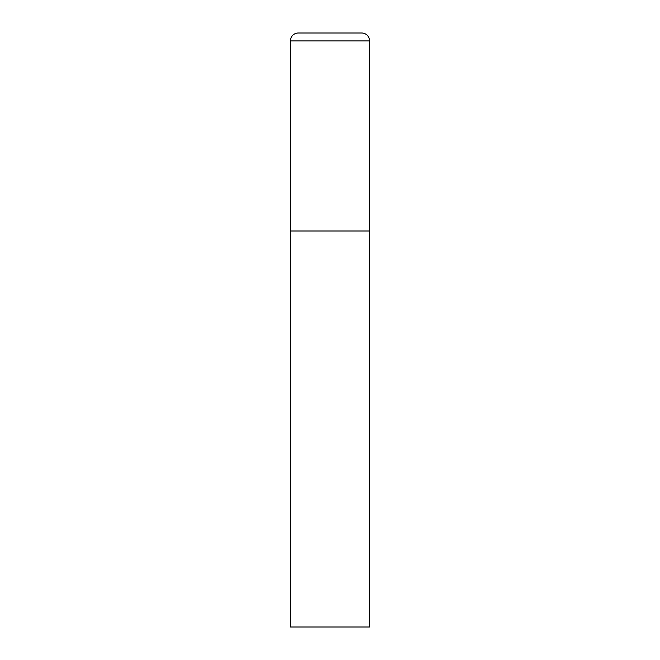 <?xml version="1.0" encoding="UTF-8"?>
<svg xmlns="http://www.w3.org/2000/svg" width="660" height="660" viewBox="0 0 660 660"><rect width="100%" height="100%" fill="white"/><g stroke="black" fill="none" stroke-linecap="round" stroke-linejoin="round"><path stroke-width="0.99" d="M298.32 33A7.92 7.92 0 0 0 290.4 40.92L290.4 627L369.6 627L369.6 231L290.4 231L369.6 231L369.6 40.92A7.92 7.92 0 0 0 361.68 33L298.32 33L361.68 33M290.4 40.92L369.6 40.92"/></g></svg>

